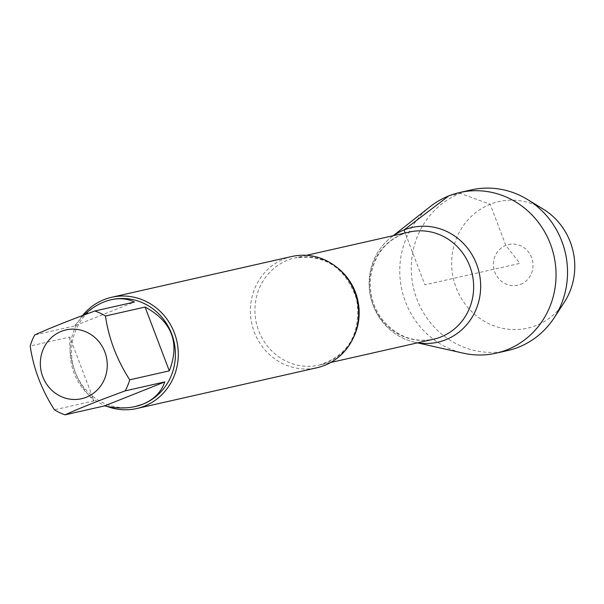 <?xml version="1.0" encoding="UTF-8"?>
<svg xmlns="http://www.w3.org/2000/svg" width="604" height="604" viewBox="0 0 604 604"><rect width="100%" height="100%" fill="white"/><g stroke="black" fill="none" stroke-linecap="round" stroke-linejoin="round"><path stroke-width="0.45" stroke-dasharray="3.02 2.27" d="M291.913 256.481A57.025 53.952 -102.8 0 0 284.273 258.852A57.025 53.952 -102.8 0 0 252.955 328.1A57.025 53.952 -102.8 0 0 317.085 367.723M414.465 342.174A58.784 55.613 -102.8 0 1 370.652 297.13A58.784 55.613 -102.8 0 1 390.796 237.606A58.784 55.613 -102.8 0 1 393.476 235.636A58.784 55.613 -102.8 0 0 370.652 297.13A58.784 55.613 -102.8 0 0 417.726 342.8A58.784 55.613 -102.8 0 1 414.465 342.174L417.492 342.853M107.104 406.424A57.025 53.952 77.2 0 1 82.567 315.545M84.016 315.009L74.307 326.009L134.45 302.038M74.307 326.009L34.715 334.963M69.792 337.047C68.954 362.732 77.033 384.008 94.035 400.867L69.792 337.047L30.2 346.009M94.035 400.867L54.443 409.822M135.402 406.5A54.745 51.793 77.2 0 1 73.975 368.342A54.745 51.793 77.2 0 1 104.062 301.947A54.745 51.793 77.2 0 1 111.227 299.712M430.124 206.666A82.363 77.924 -102.8 0 0 401.902 290.056A82.363 77.924 -102.8 0 0 463.283 353.166M520.618 284.341A20.861 19.736 -102.8 0 0 525.42 248.788A20.861 19.736 -102.8 0 0 493.619 261.457A20.861 19.736 -102.8 0 0 520.618 284.341M564.302 302.257A64.885 61.389 77.2 0 1 536.231 325.45A64.885 61.389 77.2 0 1 451.777 259.252A64.885 61.389 77.2 0 1 543.222 209.12M471.218 189.92A82.363 77.924 -102.8 0 0 413.393 287.451A82.363 77.924 -102.8 0 0 507.579 350.584M448.689 195.945L460.18 193.348L490.206 204.28L505.82 245.383L519.81 263.374L424.899 284.854L405.193 232.985M352.842 338.844A54.941 51.974 77.2 0 1 319.176 365.103A54.941 51.974 77.2 0 1 257.395 326.938A54.941 51.974 77.2 0 1 287.564 260.226A54.941 51.974 77.2 0 1 294.926 257.938A54.941 51.974 77.2 0 1 336.617 267.149M402.045 234.314A54.941 51.974 -102.8 0 0 371.875 301.026A54.941 51.974 -102.8 0 0 433.657 339.199C413.4 343.019 396.179 336.322 381.992 319.123C373.204 307.134 369.376 293.68 370.486 278.761C373.31 257.123 383.91 242.279 402.302 234.231L409.406 232.027A54.941 51.974 -102.8 0 0 402.045 234.314M306.477 255.326L294.926 257.938C325.178 253.99 345.775 267.859 356.7 299.531C361.267 333.446 348.757 355.303 319.176 365.103L330.728 362.491M390.796 237.606L393.242 235.688"/><path stroke-width="0.91" d="M136.791 408.523L317.085 367.723A57.025 53.952 -102.8 0 0 324.726 365.344A57.025 53.952 -102.8 0 0 356.043 296.103A57.025 53.952 -102.8 0 0 291.913 256.481L111.619 297.281A57.025 53.952 77.2 0 1 176.821 340.996A57.025 53.952 77.2 0 1 136.791 408.523A57.025 53.952 77.2 0 1 107.104 406.424M404.046 229.958A58.784 55.613 -102.8 0 0 393.476 235.636A58.784 55.613 -102.8 0 1 404.046 229.958A58.784 55.613 -102.8 0 1 480.218 278.806A58.784 55.613 -102.8 0 1 417.726 342.8A58.784 55.613 -102.8 0 0 445.744 339.742A58.784 55.613 -102.8 0 0 476.624 264.235A58.784 55.613 -102.8 0 0 404.046 229.958M82.567 315.545A57.025 53.952 77.2 0 1 103.979 299.652A57.025 53.952 77.2 0 1 111.619 297.281M86.319 397.243A35.274 33.371 -102.8 0 0 98.958 341.743A35.274 33.371 -102.8 0 0 44.658 346.303A35.274 33.371 -102.8 0 0 48.652 386.877A35.274 33.371 -102.8 0 0 86.319 397.243M169.309 370.864C180.135 342.921 172.049 321.645 145.066 307.051L169.309 370.864L129.717 379.825C116.768 359.644 108.69 338.368 105.473 316.005A54.745 51.793 -102.8 0 0 94.858 311C69.958 320.082 49.913 328.07 34.715 334.963A54.745 51.793 -102.8 0 0 30.2 346.009C33.416 368.372 41.495 389.64 54.443 409.822A54.745 51.793 -102.8 0 0 65.058 414.835C80.249 407.942 100.302 399.954 125.202 390.871A54.745 51.793 -102.8 0 0 129.717 379.825M145.066 307.051L105.473 316.005M94.858 311L134.45 302.038C127.444 298.625 119.645 297.863 111.06 299.75C101.555 301.977 92.54 307.066 84.016 315.009M104.651 405.88C115.492 408.417 125.692 408.636 135.228 406.537L142.748 404.219C153.869 399.629 161.215 392.192 164.794 381.909L104.651 405.88L65.058 414.835M164.794 381.909L125.202 390.871M111.227 299.712A54.745 51.793 77.2 0 1 111.4 299.675A54.745 51.793 77.2 0 1 172.963 337.712A54.745 51.793 77.2 0 1 142.899 404.182A54.745 51.793 77.2 0 1 135.568 406.462A54.745 51.793 77.2 0 1 135.402 406.5M417.492 342.853L463.283 353.166A82.363 77.924 -102.8 0 0 496.08 353.189A82.363 77.924 -102.8 0 0 507.118 349.761A82.363 77.924 -102.8 0 0 552.35 249.746A82.363 77.924 -102.8 0 0 459.719 192.525A82.363 77.924 -102.8 0 0 448.689 195.945A82.363 77.924 -102.8 0 0 430.124 206.666L393.242 235.688M527.481 199.494L543.222 209.12A64.885 61.389 77.2 0 1 564.302 302.257L554.238 317.719A82.363 77.924 -102.8 0 0 527.481 199.494A82.363 77.924 -102.8 0 0 471.218 189.92L459.719 192.525M496.08 353.189L507.579 350.584A82.363 77.924 -102.8 0 0 518.61 347.164A82.363 77.924 -102.8 0 0 554.238 317.719M405.193 232.985L404.046 229.958L448.689 195.945M336.617 267.149A54.941 51.974 77.2 0 1 352.842 338.844M330.728 362.491L433.657 339.199A54.941 51.974 -102.8 0 0 472.222 274.141A54.941 51.974 -102.8 0 0 409.406 232.027L306.477 255.326"/></g></svg>
